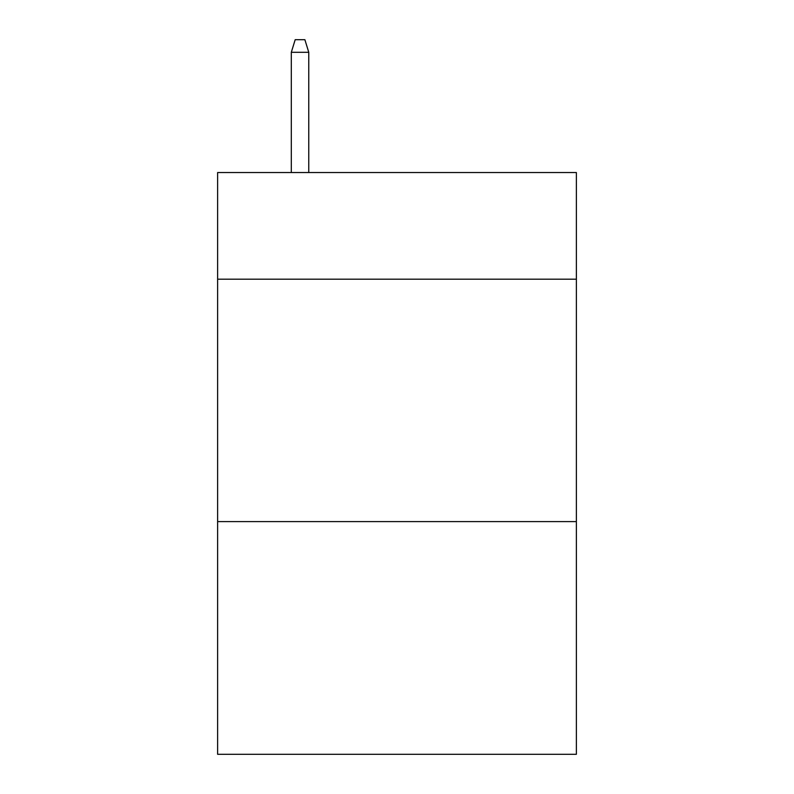 <?xml version="1.0" encoding="UTF-8"?>
<svg xmlns="http://www.w3.org/2000/svg" width="794" height="794" viewBox="0 0 794 794"><rect width="100%" height="100%" fill="white"/><g stroke="black" fill="none" stroke-linecap="round" stroke-linejoin="round"><path stroke-width="1.19" d="M576.375 279.19L576.375 172.536L217.625 172.536L217.625 279.19L576.375 279.19L576.375 754.3L217.625 754.3L217.625 279.19M576.375 521.598L217.625 521.598M308.767 172.536L308.767 52.305L291.309 52.305L291.309 172.536M291.309 52.305L295.189 39.7L304.886 39.7L308.767 52.305"/></g></svg>
